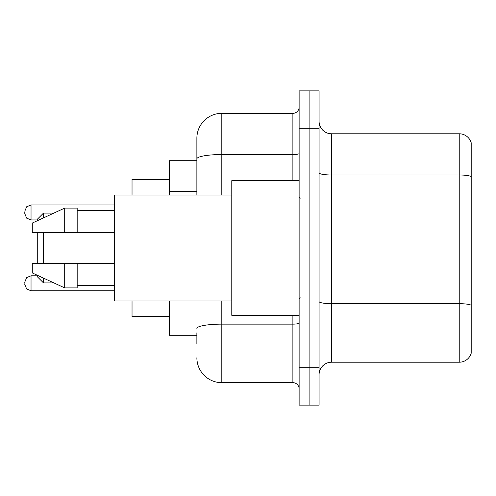 <?xml version="1.0" encoding="UTF-8"?>
<svg xmlns="http://www.w3.org/2000/svg" width="496" height="496" viewBox="0 0 496 496"><rect width="100%" height="100%" fill="white"/><g stroke="black" fill="none" stroke-linecap="round" stroke-linejoin="round"><path stroke-width="0.74" d="M196.875 182.9L196.875 158.881L196.875 160.716L169.446 160.716L169.446 195.009M196.875 335.284L169.446 335.284L169.446 300.991M196.875 344.013L196.875 332.791M299.125 367.703L299.125 405.114L309.101 405.114L309.101 367.703L309.101 405.114L319.077 405.114L319.077 367.703L309.101 367.703L309.101 128.297L309.101 367.703L299.125 367.703L299.125 128.297L309.101 128.297L309.101 90.886L309.101 128.297L319.077 128.297L319.077 367.703M319.077 128.297L319.077 90.886L299.125 90.886L299.125 128.297M221.817 300.991L221.817 382.67L292.888 382.67L292.888 315.332M196.875 195.009L196.875 138.272A24.936 24.936 0 0 1 221.817 113.33L292.888 113.33A6.237 6.237 0 0 0 299.125 107.099M196.875 138.272L196.875 151.987M299.125 388.901A6.237 6.237 0 0 0 292.888 382.67M221.817 382.67A24.936 24.936 0 0 1 196.875 357.728M319.077 374.691A12.468 12.468 0 0 1 331.545 362.216L459.228 362.216L459.228 133.784L331.545 133.784A12.468 12.468 0 0 1 319.077 121.309A12.468 12.468 0 0 0 331.545 133.784L331.545 362.216M471.2 142.761A12.468 12.468 0 0 0 459.228 133.784A12.468 12.468 0 0 1 471.2 142.761L471.2 353.239A12.468 12.468 0 0 1 459.228 362.216M471.2 176.731L471.2 312.344M37.268 232.413L37.268 263.587M37.268 275.243L37.268 276.681L43.505 282.912L53.897 282.912M43.505 232.413L43.505 263.587M43.505 278.12L43.505 282.912M132.035 300.991L132.035 316.578L169.446 316.578M169.446 179.422L132.035 179.422L132.035 195.009M37.268 220.757L37.268 219.319L43.505 213.088L43.505 217.88M299.125 180.668L231.787 180.668L231.787 315.332L299.125 315.332M231.787 195.009L114.576 195.009L114.576 300.991L231.787 300.991M64.703 232.413L32.283 232.413L32.283 223.064L64.703 208.097L64.703 232.413L114.576 232.413M64.703 208.097L77.171 208.097L77.171 232.413M114.576 263.587L77.171 263.587L77.171 287.903L64.703 287.903L64.703 263.587L32.283 263.587L32.283 272.936L64.703 287.903M32.283 263.587L40.536 263.587M77.171 263.587L64.703 263.587M24.8 283.29L24.8 282.044L24.8 283.29M24.8 212.462L24.8 213.708L24.8 212.462M196.875 191.63L169.446 191.63M299.125 323.045A6.237 1.085 0 0 1 292.888 324.13L221.817 324.13A24.936 4.328 180 0 0 196.875 328.464M221.817 113.33L221.817 154.547L292.888 154.547L292.888 113.33M196.875 158.881A24.936 4.328 180 0 1 221.817 154.547L221.817 195.009M292.888 180.668L292.888 154.547A6.237 1.085 0 0 0 299.125 153.462M471.2 176.557A12.468 2.164 180 0 0 459.228 174.995L331.545 174.995A12.468 2.164 -0 0 1 319.077 172.831M471.2 305.238A12.468 2.164 180 0 0 459.228 303.682L331.545 303.682A12.468 2.164 0 0 1 319.077 301.512M24.8 282.044L26.66 277.599L31.037 275.807L31.037 290.768L114.576 290.768M114.576 204.978L31.037 204.978L31.037 219.945L26.66 218.153L24.8 213.708M43.505 213.088L53.897 213.088M300.371 198.121L299.125 196.875M77.171 210.589L114.576 210.589M77.171 285.411L114.576 285.411M300.371 297.879L299.125 299.125M31.037 275.807L37.268 275.807M31.037 290.768L26.66 288.976L24.8 284.537M31.037 219.945L37.268 219.945M31.037 204.978L26.66 206.77L24.8 211.215"/></g></svg>
